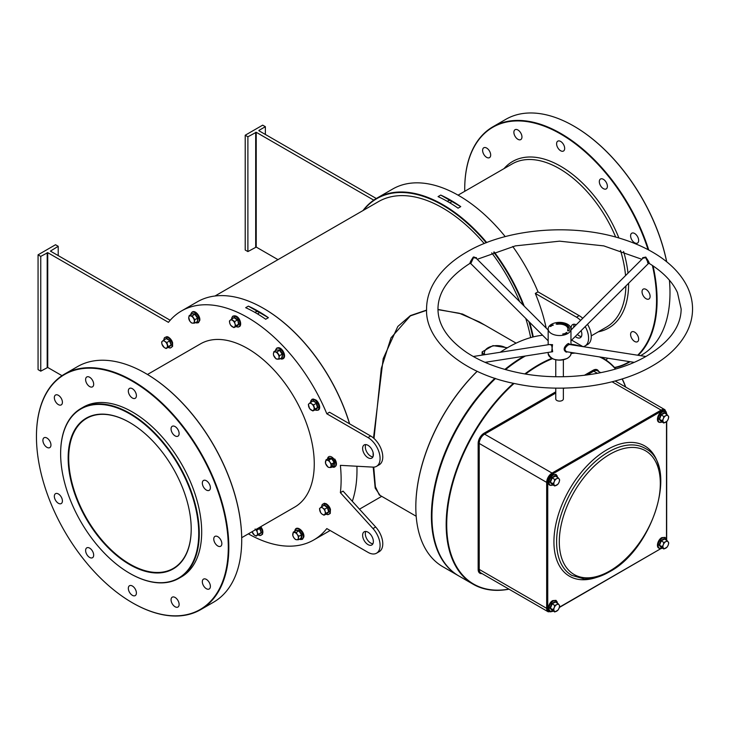 <?xml version="1.0" encoding="UTF-8"?>
<svg xmlns="http://www.w3.org/2000/svg" width="729" height="729" viewBox="0 0 729 729"><rect width="100%" height="100%" fill="white"/><g stroke="black" fill="none" stroke-linecap="round" stroke-linejoin="round"><path stroke-width="1.09" d="M129.68 564.601A87.015 50.237 60 0 1 68.152 458.04A87.015 50.237 60 0 1 129.68 422.51L129.68 422.51A87.015 50.237 60 0 1 191.208 529.081A87.015 50.237 60 0 1 129.68 564.601M129.817 422.592A86.633 50.019 -120 0 0 86.633 418.382A86.633 50.019 -120 0 0 73.356 487.801A86.633 50.019 -120 0 0 129.953 564.137A86.633 50.019 -120 0 0 173.265 568.429A86.633 50.019 -120 0 0 191.208 528.926M532.753 337.044A131.849 76.126 -120 0 0 528.871 321.544M523.267 305.214A131.849 76.126 -120 0 0 493.67 252.143M486.207 242.766A131.849 76.126 -120 0 0 363.561 210.234M363.006 210.553A132.231 76.345 60 0 1 376.847 198.179A132.231 76.345 60 0 1 486.735 242.566M494.189 251.952A132.231 76.345 60 0 1 524.197 306.144M529.655 322.327A132.231 76.345 60 0 1 533.273 336.916M263.616 308.422A131.849 76.126 60 0 1 263.752 308.504A131.849 76.126 60 0 1 349.638 423.859M356.928 466.25A131.849 76.126 60 0 1 356.982 469.977L356.982 470.287A132.231 76.345 -120 0 0 356.918 466.25M349.546 423.804A132.231 76.345 -120 0 0 263.479 308.349A132.231 76.345 -120 0 0 197.368 301.797L181.512 310.946A132.231 76.345 60 0 1 326.82 413.79L329.508 412.24L370.687 436.006A17.095 9.869 -120 0 1 381.85 451.078A17.095 9.869 -120 0 1 379.235 464.774L376.547 466.332A17.095 9.869 -120 0 0 379.162 452.627A17.095 9.869 -120 0 0 367.999 437.564L326.82 413.79M60.635 453.693A97.65 56.379 -120 0 0 129.68 573.295A97.65 56.379 -120 0 0 198.735 533.428A97.65 56.379 -120 0 0 129.68 413.826A97.65 56.379 -120 0 0 60.635 453.693L60.635 453.383A98.032 56.598 60 0 1 80.937 408.504A98.032 56.598 60 0 1 156.48 434.766A98.032 56.598 60 0 1 199.272 533.428A98.032 56.598 60 0 1 178.96 578.297A98.032 56.598 60 0 1 129.944 573.45A98.032 56.598 60 0 1 129.817 573.368M415.822 506.901A129.944 75.023 -60 0 1 415.822 506.746A129.944 75.023 -60 0 1 477.14 371.28M486.289 362.887A129.944 75.023 -60 0 1 487.346 361.985M500.222 352.271A129.944 75.023 -60 0 1 507.703 347.587A129.944 75.023 -60 0 1 507.712 347.587L507.976 347.432A130.327 75.242 120 0 0 500.267 352.262M487.437 361.967A130.327 75.242 120 0 0 486.334 362.905M477.203 371.316A130.327 75.242 120 0 0 415.822 507.056A130.327 75.242 120 0 0 442.813 566.715L458.395 575.71A130.327 75.242 -60 0 1 494.882 378.269M525.39 356.007A130.327 75.242 120 0 0 524.096 356.745L523.823 356.9A129.944 75.023 120 0 0 505.525 369.594A129.944 75.023 -60 0 1 523.823 356.9A129.944 75.023 -60 0 1 523.832 356.9L524.096 356.745A130.327 75.242 120 0 0 505.58 369.603M495.465 378.46A129.944 75.023 120 0 0 431.942 516.205A129.944 75.023 -60 0 1 431.942 516.05A129.944 75.023 -60 0 1 495.465 378.46M504.896 369.412A130.327 75.242 -60 0 1 523.559 356.435A130.327 75.242 -60 0 1 523.887 356.244M145.672 373.421A135.649 78.313 60 0 1 145.8 373.494A135.649 78.313 60 0 1 241.718 539.633L241.718 539.943A136.031 78.532 -120 0 0 145.536 373.339A136.031 78.532 -120 0 0 77.52 366.605L64.626 374.05A136.031 78.532 60 0 1 169.447 410.491A136.031 78.532 60 0 1 228.824 547.388A136.031 78.532 60 0 1 200.648 609.654A136.031 78.532 60 0 1 132.632 602.919A136.031 78.532 60 0 1 132.496 602.837M36.45 436.635A135.649 78.313 -120 0 0 132.368 602.765A135.649 78.313 -120 0 0 228.286 547.388A135.649 78.313 -120 0 0 132.368 381.249A135.649 78.313 -120 0 0 36.45 436.635L36.45 436.316A136.031 78.532 60 0 1 64.626 374.05M573.942 126.163A135.649 78.313 60 0 1 574.069 126.235A135.649 78.313 60 0 1 666.716 261.811M669.441 280.218A135.649 78.313 60 0 1 669.987 292.365L669.987 292.684A136.031 78.532 -120 0 0 669.413 280.191M666.652 261.757A136.031 78.532 -120 0 0 573.805 126.081A136.031 78.532 -120 0 0 505.789 119.346L492.895 126.791A136.031 78.532 60 0 1 648.737 250.02M637.665 355.214A135.649 78.313 -120 0 0 656.556 300.129A135.649 78.313 -120 0 0 652.391 265.447M648.063 249.664A135.649 78.313 -120 0 0 540.453 124.823A135.649 78.313 -120 0 0 464.719 189.367L464.719 189.057A136.031 78.532 60 0 1 492.895 126.791M653.038 265.875A136.031 78.532 60 0 1 657.093 300.129A136.031 78.532 60 0 1 638.221 355.305M175.088 606.765A5.695 3.29 60 0 1 171.361 601.744A5.695 3.29 60 0 1 172.235 597.179A5.695 3.29 60 0 1 175.088 597.461A5.695 3.29 60 0 1 178.815 602.482A5.695 3.29 60 0 1 177.94 607.047A5.695 3.29 60 0 1 175.088 606.765M132.368 595.32A5.695 3.29 60 0 1 128.641 590.299A5.695 3.29 60 0 1 129.516 585.724A5.695 3.29 60 0 1 132.368 586.007A5.695 3.29 60 0 1 136.095 591.037A5.695 3.29 60 0 1 135.22 595.602A5.695 3.29 60 0 1 132.368 595.32M89.649 557.439A5.695 3.29 60 0 1 85.922 552.418A5.695 3.29 60 0 1 86.797 547.844A5.695 3.29 60 0 1 89.649 548.126A5.695 3.29 60 0 1 93.367 553.156A5.695 3.29 60 0 1 92.501 557.721A5.695 3.29 60 0 1 89.649 557.439M58.375 503.274A5.695 3.29 60 0 1 54.648 498.244A5.695 3.29 60 0 1 55.522 493.679A5.695 3.29 60 0 1 58.375 493.961A5.695 3.29 60 0 1 62.102 498.982A5.695 3.29 60 0 1 61.227 503.557A5.695 3.29 60 0 1 58.375 503.274M46.929 447.333A5.695 3.29 60 0 1 43.202 442.312A5.695 3.29 60 0 1 44.077 437.746A5.695 3.29 60 0 1 46.929 438.029A5.695 3.29 60 0 1 50.647 443.05A5.695 3.29 60 0 1 49.782 447.615A5.695 3.29 60 0 1 46.929 447.333M58.375 404.613A5.695 3.29 60 0 1 54.648 399.592A5.695 3.29 60 0 1 55.522 395.027A5.695 3.29 60 0 1 58.375 395.309A5.695 3.29 60 0 1 62.102 400.33A5.695 3.29 60 0 1 61.227 404.896A5.695 3.29 60 0 1 58.375 404.613M89.649 386.561A5.695 3.29 60 0 1 85.922 381.531A5.695 3.29 60 0 1 86.797 376.966A5.695 3.29 60 0 1 89.649 377.248A5.695 3.29 60 0 1 93.367 382.269A5.695 3.29 60 0 1 92.501 386.844A5.695 3.29 60 0 1 89.649 386.561M132.368 398.007A5.695 3.29 60 0 1 128.641 392.986A5.695 3.29 60 0 1 129.516 388.411A5.695 3.29 60 0 1 132.368 388.694A5.695 3.29 60 0 1 136.095 393.724A5.695 3.29 60 0 1 135.22 398.289A5.695 3.29 60 0 1 132.368 398.007M175.088 435.887A5.695 3.29 60 0 1 171.361 430.866A5.695 3.29 60 0 1 172.235 426.292A5.695 3.29 60 0 1 175.088 426.574A5.695 3.29 60 0 1 178.815 431.604A5.695 3.29 60 0 1 177.94 436.17A5.695 3.29 60 0 1 175.088 435.887M206.362 490.052A5.695 3.29 60 0 1 202.635 485.031A5.695 3.29 60 0 1 203.509 480.466A5.695 3.29 60 0 1 206.362 480.748A5.695 3.29 60 0 1 210.08 485.769A5.695 3.29 60 0 1 209.214 490.335A5.695 3.29 60 0 1 206.362 490.052M217.807 545.985A5.695 3.29 60 0 1 214.08 540.964A5.695 3.29 60 0 1 214.955 536.398A5.695 3.29 60 0 1 217.807 536.681A5.695 3.29 60 0 1 221.534 541.702A5.695 3.29 60 0 1 220.659 546.267A5.695 3.29 60 0 1 217.807 545.985M206.362 588.713A5.695 3.29 60 0 1 202.635 583.683A5.695 3.29 60 0 1 203.509 579.118A5.695 3.29 60 0 1 206.362 579.4A5.695 3.29 60 0 1 210.08 584.421A5.695 3.29 60 0 1 209.214 588.986A5.695 3.29 60 0 1 206.362 588.713M646.076 289.422A5.695 3.29 -120 0 0 643.224 289.14A5.695 3.29 -120 0 0 642.349 293.705A5.695 3.29 -120 0 0 646.076 298.726A5.695 3.29 -120 0 0 648.928 299.008A5.695 3.29 -120 0 0 649.803 294.443A5.695 3.29 -120 0 0 646.076 289.422M634.631 233.49A5.695 3.29 -120 0 0 631.779 233.207A5.695 3.29 -120 0 0 630.904 237.772A5.695 3.29 -120 0 0 634.631 242.793A5.695 3.29 -120 0 0 637.483 243.076A5.695 3.29 -120 0 0 638.349 238.511A5.695 3.29 -120 0 0 634.631 233.49M603.357 179.316A5.695 3.29 -120 0 0 600.505 179.033A5.695 3.29 -120 0 0 599.63 183.608A5.695 3.29 -120 0 0 603.357 188.629A5.695 3.29 -120 0 0 606.209 188.911A5.695 3.29 -120 0 0 607.084 184.346A5.695 3.29 -120 0 0 603.357 179.316M560.637 141.435A5.695 3.29 -120 0 0 557.785 141.153A5.695 3.29 -120 0 0 556.91 145.727A5.695 3.29 -120 0 0 560.637 150.748A5.695 3.29 -120 0 0 563.49 151.031A5.695 3.29 -120 0 0 564.364 146.456A5.695 3.29 -120 0 0 560.637 141.435M517.918 129.99A5.695 3.29 -120 0 0 515.066 129.707A5.695 3.29 -120 0 0 514.191 134.273A5.695 3.29 -120 0 0 517.918 139.303A5.695 3.29 -120 0 0 520.77 139.585A5.695 3.29 -120 0 0 521.645 135.011A5.695 3.29 -120 0 0 517.918 129.99M486.644 148.051A5.695 3.29 -120 0 0 483.792 147.768A5.695 3.29 -120 0 0 482.917 152.334A5.695 3.29 -120 0 0 486.644 157.355A5.695 3.29 -120 0 0 489.496 157.637A5.695 3.29 -120 0 0 490.371 153.072A5.695 3.29 -120 0 0 486.644 148.051M634.631 332.142A5.695 3.29 -120 0 0 631.779 331.859A5.695 3.29 -120 0 0 630.904 336.424A5.695 3.29 -120 0 0 634.631 341.445A5.695 3.29 -120 0 0 637.483 341.728A5.695 3.29 -120 0 0 638.349 337.163A5.695 3.29 -120 0 0 634.631 332.142M241.7 537.692L294.744 507.065A94.232 54.402 -120 0 0 314.263 463.936A94.232 54.402 -120 0 0 273.129 369.102A94.232 54.402 -120 0 0 200.511 343.851L147.477 374.478M80.937 408.504L83.352 407.11A98.032 56.598 60 0 1 158.895 433.372A98.032 56.598 60 0 1 201.687 532.024A98.032 56.598 60 0 1 181.384 576.903L178.96 578.297M365.785 444.59A7.6 4.383 -120 0 0 370.687 456.172A7.6 4.383 -120 0 0 372.893 456.901M367.999 445.319A7.6 4.383 -120 0 0 364.199 444.936A7.6 4.383 -120 0 0 363.033 451.032A7.6 4.383 -120 0 0 367.999 457.73A7.6 4.383 -120 0 0 371.799 458.104A7.6 4.383 -120 0 0 372.956 452.016A7.6 4.383 -120 0 0 367.999 445.319M372.893 543.77A7.6 4.383 60 0 1 370.687 543.041A7.6 4.383 60 0 1 365.785 531.459M367.999 544.59A7.6 4.383 60 0 1 363.033 537.893A7.6 4.383 60 0 1 364.199 531.806A7.6 4.383 60 0 1 367.999 532.188A7.6 4.383 60 0 1 372.956 538.877A7.6 4.383 60 0 1 371.799 544.973A7.6 4.383 60 0 1 367.999 544.59M576.229 324.797A7.6 4.383 -120 0 0 572.693 324.569A7.6 4.383 -120 0 0 571.29 329.727M575.272 336.488A7.6 4.383 -120 0 0 576.493 337.354A7.6 4.383 -120 0 0 580.284 337.727A7.6 4.383 -120 0 0 581.113 330.656M574.279 324.214A7.6 4.383 -120 0 0 573.832 327.184M577.368 334.401A7.6 4.383 -120 0 0 579.172 335.805A7.6 4.383 -120 0 0 581.387 336.534M257.282 313.78A1.895 1.093 0 0 0 258.932 312.686A1.895 1.093 0 0 0 258.376 311.912A1.895 1.093 0 0 0 256.435 311.647A1.895 1.093 0 0 0 255.15 312.531M449.647 202.708A1.895 1.093 -0 0 0 451.306 201.623A1.895 1.093 -0 0 0 450.75 200.849A1.895 1.093 -0 0 0 448.8 200.584A1.895 1.093 -0 0 0 447.524 201.468M506.6 348.234A12.539 7.235 0 0 0 505.826 347.742A12.539 7.235 0 0 0 490.735 346.585A12.539 7.235 0 0 0 484.821 354.686M507.411 347.76L492.986 345.628L482.124 351.897L483.928 354.823M438.056 196.62L440.735 195.071A132.231 76.345 60 0 1 460.755 206.626L458.067 208.175A132.231 76.345 -120 0 0 438.056 196.62M512.742 246.484A132.231 76.345 60 0 1 538.002 291.864L535.314 293.413A132.231 76.345 60 0 1 546.185 328.077M376.847 198.179L392.694 189.03A132.231 76.345 60 0 1 505.215 236.606M268.39 317.689L265.702 319.247A132.231 76.345 -120 0 0 245.682 307.684L248.37 306.134A132.231 76.345 60 0 1 268.39 317.689L248.37 306.134M376.547 466.332A17.095 9.869 -120 0 1 372.984 467.116L340.379 465.348A132.231 76.345 60 0 1 341.126 479.445A132.231 76.345 60 0 1 340.379 492.667L343.067 491.118L375.672 527.003A17.095 9.869 60 0 1 379.235 551.643L376.547 553.193A17.095 9.869 60 0 1 367.999 552.345L326.82 528.58A132.231 76.345 60 0 1 313.743 539.97A132.231 76.345 60 0 1 248.361 533.847M47.731 252.662L47.731 367.452L40.751 371.17L38.063 369.621L38.063 254.831L40.751 256.38L47.731 252.662L168.435 322.346A132.231 76.345 60 0 1 181.512 310.946M426.593 310.326L410.354 315.894L391.026 337.819L381.285 368.482L374.013 438.466M373.749 467.125L375.38 486.69L379.28 494.936L416.177 516.241M373.102 456.4L373.13 452.663M373.503 438.02L383.19 358.65L397.806 326.474L410.427 315.584L426.583 310.107M437.974 309.433L462.523 314.035L484.794 325.079M215 296.001L378.479 201.623A128.432 74.148 60 0 1 484.211 243.568M491.701 252.872A128.432 74.148 60 0 1 519.649 301.606M525.755 318.436A128.432 74.148 60 0 1 530.657 337.609M380.091 495.41L375.189 488.102L373.212 467.125M479.308 321.908L459.325 313.251L437.983 309.652M62.001 375.681L47.731 367.452M340.379 492.667L372.984 528.552A17.095 9.869 60 0 1 376.547 553.193M170.185 320.25L50.419 251.104L58.211 246.302L55.522 244.744L38.063 254.831M582.89 346.612L573.14 340.981A130.327 75.242 120 0 0 571.609 340.142M542.604 335.24A130.327 75.242 120 0 0 507.976 347.432L507.703 347.587M570.962 344.225A130.327 75.242 -60 0 1 580.111 346.175M313.743 539.97L329.599 530.821A132.231 76.345 -120 0 0 330.146 530.502M352.307 501.297A132.231 76.345 -120 0 0 356.982 470.287M482.124 351.897L482.124 355.105M486.106 362.176L486.106 362.805M376.292 198.498L258.913 130.737M582.735 318.309A17.095 9.869 -120 0 0 579.172 315.639L538.002 291.864M583.136 346.649A17.095 9.869 -120 0 0 585.041 345.956L587.729 344.407A17.095 9.869 -120 0 0 587.501 324.287M580.621 320.414A17.095 9.869 -120 0 0 576.493 317.188L535.314 293.413M585.041 345.956A17.095 9.869 -120 0 0 585.232 326.556M373.749 200.138L256.225 132.286L256.225 247.076L247.896 251.578L245.208 250.02L245.208 135.23L247.896 136.788L256.225 132.286M277.986 259.642L256.225 247.076M265.365 134.455L265.365 126.7L262.677 125.151L245.208 135.23M265.365 126.7L258.913 130.427M628.917 362.395L630.093 361.721A136.031 78.532 60 0 1 628.917 362.395A136.031 78.532 60 0 1 614.702 367.726M640.572 355.67L641.812 354.95A136.031 78.532 -120 0 0 669.987 292.684M464.719 189.367A135.649 78.313 -120 0 0 464.738 191.308M614.492 367.489A135.649 78.313 -120 0 0 629.473 361.62M605.826 359.953A5.695 3.29 -120 0 0 606.209 359.789A5.695 3.29 -120 0 0 607.293 358.139M247.896 251.578L247.896 136.788M255.688 247.076L255.688 132.286M200.648 609.654L213.542 602.209A136.031 78.532 -120 0 0 241.718 539.943M58.211 255.606L58.211 246.302M47.194 367.452L47.194 252.662M40.751 371.17L40.751 256.38M440.735 195.071L460.755 206.626M642.422 258.759L642.659 257.72L645.766 257.073L648.318 260.991C649.721 263.798 649.612 264.226 647.999 262.285M470.615 262.64C469.54 264.18 469.604 263.625 470.806 260.991L473.212 257.155L476.465 257.72L476.702 258.759M645.839 356.499L569.531 344.516L568.347 344.872C564.51 347.788 563.991 350.084 566.77 351.752L566.715 351.743M567.627 351.797L566.269 352.153C563.043 350.148 563.49 347.387 567.627 343.869L568.775 343.496L569.896 344.571M485.04 362.34L552.664 351.724L551.716 345.537L550.778 344.872L549.593 344.516L473.285 356.499M549.229 344.571L552.536 344.635L551.662 351.879M647.562 262.486C648.801 264.226 648.154 262.613 645.612 257.647L642.978 258.203L570.962 330.055M476.155 258.212L473.513 257.647L471.162 262.795M495.529 378.479A130.327 75.242 120 0 0 431.942 516.36A130.327 75.242 120 0 0 458.933 576.019L473.176 584.248A130.327 75.242 -60 0 1 513.435 383.299M552.345 358.695A129.944 75.023 120 0 0 538.603 365.429A129.944 75.023 120 0 0 525.591 374.013M514.082 383.436A129.944 75.023 120 0 0 446.759 521.408A129.944 75.023 120 0 0 508.869 589.096M509.024 589.187A130.327 75.242 -60 0 1 473.176 584.248M524.853 373.895A130.327 75.242 -60 0 1 538.339 364.965A130.327 75.242 -60 0 1 551.716 358.367M567.627 333.609A11.4 6.579 180 0 1 555.197 335.03A11.4 6.579 180 0 1 548.162 328.952A11.4 6.579 180 0 1 551.498 324.296A11.4 6.579 180 0 1 563.927 322.874A11.4 6.579 180 0 1 570.962 328.952A11.4 6.579 180 0 1 567.627 333.609M563.362 388.12L563.362 398.936A3.8 2.196 180 0 1 562.25 400.485A3.8 2.196 180 0 1 558.104 400.959A3.8 2.196 180 0 1 555.762 398.936L555.762 388.12M551.27 326.136L550.595 326.009L551.27 326.136M563.881 333.572L564.492 334.201L563.881 333.572M562.633 333.991L563.745 334.401L562.633 333.991M569.103 330.428A9.878 5.704 0 0 0 569.44 328.952A9.878 5.704 0 0 0 557.002 323.448L556.118 324.077L557.403 324.296A8.356 4.83 180 0 1 567.918 328.952A8.356 4.83 180 0 1 567.636 330.201L568.009 330.939L569.103 330.574M564.765 333.7L565.494 333.399L564.765 333.7M565.376 333.117L566.661 333.271L565.376 333.117M566.989 332.579L566.324 332.46L566.989 332.579M552.236 324.943L553.375 325.088L552.236 324.943M552.546 325.462L551.252 325.435L552.546 325.462M550.951 326.346L550.204 326.419L550.951 326.346M625.546 386.999A129.944 75.023 120 0 0 622.074 378.971M615.495 369.047A129.944 75.023 120 0 0 599.484 356.909M575.126 353.082A129.944 75.023 120 0 0 570.962 353.547M579.072 346.011A130.327 75.242 120 0 0 570.962 344.471M570.962 353.018A130.327 75.242 -60 0 1 573.058 352.763M600.924 357.137A130.327 75.242 -60 0 1 603.503 358.513A130.327 75.242 -60 0 1 615.768 368.965M622.238 378.916A130.327 75.242 -60 0 1 625.71 387.09M569.431 329.262A9.878 5.704 0 0 0 557.002 324.068L557.002 323.448M567.9 329.262A8.356 4.83 180 0 1 567.918 329.572A8.356 4.83 180 0 1 567.709 330.647M556.91 323.849L556.91 323.229M564.893 333.645L565.403 333.782L564.893 333.645M550.887 326.437L550.322 326.455L550.887 326.437M323.302 505.762L324.35 504.823L327.795 507.338L329.125 511.822L326.729 513.626M319.876 510.883A3.991 2.305 60 0 1 320.241 507.867A3.991 2.305 60 0 1 322.856 508.131L321.489 506.81L319.502 508.642L320.751 512.833L322.109 514.164A3.991 2.305 60 0 1 319.876 510.883M324.715 514.419A3.991 2.305 60 0 1 322.109 514.164L323.977 515.193L325.963 513.362L325.088 511.412A3.991 2.305 60 0 1 324.715 514.419M325.088 511.412A3.991 2.305 -120 0 0 322.856 508.131L324.715 509.161L325.088 511.412M325.963 513.362L328.624 511.822L327.002 513.781L323.977 515.193M329.125 511.822L328.624 511.822L327.385 507.63L324.715 509.161M327.795 507.338L327.385 507.63L324.15 505.27L321.489 506.81M661.148 547.424L659.071 545.092L660.811 540.617L664.283 538.613L664.784 539.241M665.741 548.19A3.991 2.305 -60 0 1 663.299 547.971A3.991 2.305 -60 0 1 663.299 544.718L662.233 546.668L663.864 548.992L667.117 547.105L668.183 545.155A3.991 2.305 -60 0 1 665.741 548.19M668.183 541.893A3.991 2.305 -60 0 1 668.183 545.155L668.748 542.905L668.183 541.893L667.117 540.59L665.741 541.674A3.991 2.305 -60 0 1 668.183 541.893M665.741 541.674A3.991 2.305 120 0 0 663.299 544.718L663.864 542.476L665.741 541.674M667.117 540.59L664.456 539.05L661.194 540.936L659.572 545.128L661.194 547.452L663.864 548.992M660.811 540.617L663.864 542.476M659.071 545.092L662.233 546.668M661.148 421.471L659.071 419.139L660.811 414.655L664.283 412.65L664.784 413.288M665.741 422.237A3.991 2.305 -60 0 1 663.299 422.018A3.991 2.305 -60 0 1 663.299 418.756L662.233 420.715L663.864 423.03L667.117 421.152L668.183 419.193A3.991 2.305 -60 0 1 665.741 422.237M668.183 415.94A3.991 2.305 -60 0 1 668.183 419.193L668.748 416.952L668.183 415.94L667.117 414.637L665.741 415.721A3.991 2.305 -60 0 1 668.183 415.94M665.741 415.721A3.991 2.305 120 0 0 663.299 418.756L663.864 416.514L665.741 415.721M667.117 414.637L664.456 413.097L661.194 414.974L659.572 419.175L661.194 421.49L663.864 423.03M660.811 414.655L663.864 416.514M659.071 419.139L662.233 420.715M552.063 484.448L549.985 482.115L551.725 477.641L555.197 475.627L555.708 476.265M556.664 485.213A3.991 2.305 -60 0 1 554.213 484.995A3.991 2.305 -60 0 1 554.213 481.732L553.147 483.691L554.778 486.006L558.04 484.129L559.107 482.17A3.991 2.305 -60 0 1 556.664 485.213M559.107 478.917A3.991 2.305 -60 0 1 559.107 482.17L559.662 479.928L559.107 478.917L558.04 477.613L556.664 478.698A3.991 2.305 -60 0 1 559.107 478.917M556.664 478.698A3.991 2.305 120 0 0 554.213 481.732L554.778 479.491L556.664 478.698M558.04 477.613L555.37 476.073L552.117 477.951L550.486 482.151L552.117 484.466L554.778 486.006M551.725 477.641L554.778 479.491M549.985 482.115L553.147 483.691M552.063 610.401L549.985 608.077L551.725 603.594L555.197 601.589L555.708 602.227M556.664 611.166A3.991 2.305 -60 0 1 554.213 610.957A3.991 2.305 -60 0 1 554.213 607.694L553.147 609.644L554.778 611.968L558.04 610.082L559.107 608.132A3.991 2.305 -60 0 1 556.664 611.166M559.107 604.87A3.991 2.305 -60 0 1 559.107 608.132L559.662 605.89L559.107 604.87L558.04 603.566L556.664 604.66A3.991 2.305 -60 0 1 559.107 604.87M556.664 604.66A3.991 2.305 120 0 0 554.213 607.694L554.778 605.453L556.664 604.66M558.04 603.566L555.37 602.026L552.117 603.913L550.486 608.114L552.117 610.428L554.778 611.968M551.725 603.594L554.778 605.453M549.985 608.077L553.147 609.644M531.468 277.549L533.683 282.287M495.337 225.297L497.479 227.566M331.084 467.489L331.513 464.008L329.973 462.259A3.991 2.305 60 0 1 331.048 465.895A3.991 2.305 60 0 1 329.335 467.48L331.084 467.489L334.21 466.041L334.183 462.468L331.595 458.678L328.697 457.967L331.905 458.286L334.666 462.323L334.21 466.041L333.609 466.031M326.537 465.439A3.991 2.305 60 0 1 325.453 461.803A3.991 2.305 60 0 1 327.175 460.218L325.927 459.917L325.498 463.398L328.077 467.18L329.335 467.48A3.991 2.305 60 0 1 326.537 465.439M329.973 462.259A3.991 2.305 -120 0 0 327.175 460.218L328.934 460.218L329.973 462.259M334.666 462.323L331.513 464.008M331.905 458.286L328.934 460.218M328.588 458.377L325.927 459.917M312.149 401.515L313.197 400.576L316.641 403.091L317.972 407.566L315.575 409.379M310.955 409.908A3.991 2.305 60 0 1 308.722 406.636A3.991 2.305 60 0 1 309.096 403.62L308.349 404.395L309.597 408.586L312.823 410.946L313.561 410.172A3.991 2.305 60 0 1 310.955 409.908M313.935 407.156A3.991 2.305 60 0 1 313.561 410.172L314.81 409.106L313.57 404.914L311.702 403.884A3.991 2.305 60 0 1 313.935 407.156M311.702 403.884A3.991 2.305 -120 0 0 309.096 403.62L310.335 402.554L311.702 403.884M317.972 407.566L315.857 409.525L312.823 410.946M313.57 404.914L316.231 403.374L317.479 407.566L314.81 409.106M316.641 403.091L313.005 401.014L310.335 402.554M276.583 350.075L279.9 349.993L282.652 354.03L282.196 357.739L281.594 357.729M277.321 359.178A3.991 2.305 60 0 1 274.523 357.137A3.991 2.305 60 0 1 273.448 353.51L273.484 355.105L276.063 358.887L279.079 359.187L279.034 357.593A3.991 2.305 60 0 1 277.321 359.178M277.959 353.957A3.991 2.305 60 0 1 279.034 357.593L279.508 355.706L276.92 351.925L275.161 351.916A3.991 2.305 60 0 1 277.959 353.957M275.161 351.916A3.991 2.305 -120 0 0 273.448 353.51L273.913 351.624L275.161 351.916M282.652 354.03L281.74 357.647L282.196 357.739L279.079 359.187M276.92 351.925L279.59 350.385L282.169 354.166L279.508 355.706M279.9 349.993L276.573 350.084L273.913 351.624M233.043 318.345L234.264 317.243L237.709 319.767L239.039 324.241L236.643 326.045M234.629 326.847A3.991 2.305 60 0 1 232.022 326.583A3.991 2.305 60 0 1 229.79 323.302L230.656 325.262L233.891 327.613L235.877 325.781L235.002 323.831A3.991 2.305 60 0 1 234.629 326.847M232.761 320.55A3.991 2.305 60 0 1 235.002 323.831L234.629 321.589L231.403 319.229L230.154 320.295A3.991 2.305 60 0 1 232.761 320.55M230.154 320.295A3.991 2.305 -120 0 0 229.79 323.302L229.416 321.061L230.154 320.295M239.039 324.241L236.916 326.2L233.891 327.613M237.709 319.767L238.538 324.241L235.877 325.781M231.403 319.229L234.064 317.689L237.299 320.049L234.629 321.589M194.37 323.157L194.798 319.676L192.21 315.894L189.203 315.593L188.738 317.479A3.991 2.305 60 0 1 190.46 315.885A3.991 2.305 60 0 1 193.249 317.935A3.991 2.305 60 0 1 194.333 321.562A3.991 2.305 60 0 1 192.611 323.157L194.37 323.157L197.486 321.708L197.459 318.136L194.88 314.354L191.973 313.634L195.19 313.962L197.942 317.999L197.486 321.708L196.885 321.708M188.738 317.479A3.991 2.305 -120 0 0 189.813 321.106L191.353 322.856L192.611 323.157A3.991 2.305 60 0 1 189.813 321.106L188.738 317.479M197.942 317.999L194.798 319.676M195.19 313.962L192.21 315.894M191.864 314.053L189.203 315.593M165.428 339.103L166.476 338.174L169.93 340.689L171.251 345.163L168.864 346.977M167.214 344.753A3.991 2.305 60 0 1 166.85 347.769A3.991 2.305 60 0 1 164.244 347.505L166.103 348.544L168.089 346.703L166.85 342.512L164.982 341.473A3.991 2.305 60 0 1 167.214 344.753M162.376 341.218A3.991 2.305 60 0 1 164.982 341.473L163.615 340.151L162.376 341.218L161.628 341.992L162.002 344.234A3.991 2.305 60 0 1 162.376 341.218M162.002 344.234A3.991 2.305 -120 0 0 164.244 347.505L162.002 344.234M166.103 348.544L168.773 347.004L170.759 345.163L168.089 346.703M171.251 345.163L169.511 340.972L166.85 342.512M169.93 340.689L166.285 338.611L163.615 340.151M258.995 527.705L260.016 528.27L261.337 532.744L258.95 534.548M252.088 531.806A3.991 2.305 60 0 1 252.061 531.714L254.33 535.086A3.991 2.305 60 0 1 252.088 531.806M256.189 536.116L260.845 532.744L256.936 535.35A3.991 2.305 60 0 1 254.33 535.086L256.189 536.116L256.936 535.35A3.991 2.305 -120 0 0 257.301 532.334L256.936 530.092L255.068 529.054M255.706 529.609A3.991 2.305 60 0 1 257.301 532.334L258.175 534.284M261.337 532.744L259.597 528.552L256.936 530.092M260.016 528.27L258.567 527.951M298.389 539.752L298.352 538.157A3.991 2.305 60 0 1 296.63 539.752L298.389 539.752L301.059 538.221L301.487 534.74L298.899 530.949L296.001 530.238L299.209 530.557L301.97 534.594L301.514 538.312L300.913 538.303M292.757 534.075A3.991 2.305 60 0 1 294.48 532.489A3.991 2.305 60 0 1 297.277 534.53L296.238 532.489L293.231 532.188L292.803 535.669L293.842 537.71A3.991 2.305 60 0 1 292.757 534.075M296.63 539.752A3.991 2.305 60 0 1 293.842 537.71L295.382 539.451L296.63 539.752M298.352 538.157A3.991 2.305 -120 0 0 297.277 534.53L298.817 536.271L298.352 538.157M295.892 530.648L293.231 532.188M301.97 534.594L298.817 536.271M299.209 530.557L296.238 532.489M301.059 538.221L301.514 538.312L301.059 538.221M591.255 335.878L606.41 327.13A94.232 54.402 -120 0 0 625.901 285.978M628.608 283.28A96.128 55.504 60 0 1 628.608 283.991A96.128 55.504 60 0 1 598.245 331.841M625.546 275.598A94.232 54.402 -120 0 0 620.488 250.43M615.677 237.089A94.232 54.402 -120 0 0 512.177 163.916L458.076 195.153M579.172 315.639L576.493 317.188M504.012 168.627A96.128 55.504 60 0 1 618.921 238.009M623.587 251.478A96.128 55.504 60 0 1 628.006 273.147M367.999 437.564L370.687 436.006M372.984 528.552L375.672 527.003M548.162 353.465A11.4 6.579 -0 0 0 555.197 359.543A11.4 6.579 -0 0 0 567.627 358.112A11.4 6.579 -0 0 0 570.962 353.465C571.345 354.668 570.206 356.281 567.545 358.285C557.621 361.702 551.16 360.09 548.162 353.465L548.162 352.426M567.353 358.267A11.017 6.361 180 0 1 551.634 358.194M569.331 344.507A0.756 0.647 86.9 0 1 568.775 343.496M551.716 345.537L552.536 344.635M645.766 257.073L645.484 257.583M474.005 256.863A0.756 0.483 -97.4 0 0 474.187 257.437M608.46 451.989A73.337 42.337 120 0 0 560.555 516.606A73.337 42.337 120 0 0 571.791 575.372L584.057 578.917C592.085 579.3 600.532 576.94 609.408 571.837C653.503 548.873 679.118 464.747 645.129 448.353A73.337 42.337 120 0 0 608.46 451.989M609.809 454.313A71.433 41.243 120 0 0 559.298 541.802A71.433 41.243 120 0 0 609.809 570.962A71.433 41.243 120 0 0 660.319 483.473A71.433 41.243 120 0 0 609.809 454.313M596.44 577.432A75.233 43.439 -60 0 1 554.195 535.451A75.233 43.439 -60 0 1 607.12 449.656A75.233 43.439 -60 0 1 659.235 468.665M482.006 573.586A8.356 4.83 -60 0 1 478.151 569.413L478.151 443.451A8.356 4.83 -60 0 1 484.065 433.217L555.762 391.819M584.366 375.307L593.151 370.241A8.356 4.83 -60 0 1 598.691 371.489M666.497 539.861A6.843 3.946 120 0 0 666.497 539.788L666.497 421.726M666.497 413.908L666.497 413.826A6.843 3.946 120 0 0 661.659 411.038L552.573 474.014A6.843 3.946 120 0 0 547.743 482.388L547.743 608.351A6.843 3.946 120 0 0 552.573 611.139L552.646 611.102M559.407 607.193L661.659 548.162A6.843 3.946 120 0 0 661.722 548.126M478.151 569.413L479.226 569.413L546.668 608.351L546.668 482.388L479.226 443.451L479.226 569.413A7.6 4.383 120 0 0 480.803 572.894L548.235 611.822A7.6 4.383 -60 0 1 546.668 608.351L547.743 608.351M555.762 393.059L484.603 434.147L552.035 473.085L661.121 410.108L612.087 381.796M597.434 373.33L593.688 371.17L587.109 374.97M564.355 388.101L563.362 388.675M547.743 482.388L546.668 482.388A7.6 4.383 -60 0 1 552.035 473.085L552.573 474.014M484.065 433.217L484.603 434.147A7.6 4.383 120 0 0 479.226 443.451L478.151 443.451M661.659 411.038L661.121 410.108A7.6 4.383 -60 0 1 664.921 409.725L615.148 380.994M600.76 372.683L597.479 370.797A7.6 4.383 120 0 0 593.688 371.17L593.151 370.241M552.573 611.139L548.235 611.822M661.659 548.162L559.316 607.503M666.497 539.788L666.497 539.168M666.497 413.826L666.716 414.4M330.337 509.17A5.777 3.335 -120 0 0 323.731 503.757M326 514.027A5.932 3.426 -120 0 0 329.818 509.535A5.932 3.426 -120 0 0 325.152 503.939A5.932 3.426 -120 0 0 321.744 506.655M661.659 537.865A5.777 3.335 120 0 0 657.904 542.905A5.777 3.335 120 0 0 658.715 547.552M666.47 540.216A5.932 3.426 120 0 0 662.287 538.093A5.932 3.426 120 0 0 658.096 545.21A5.932 3.426 120 0 0 662.023 547.926M661.659 411.903A5.777 3.335 120 0 0 657.904 416.942A5.777 3.335 120 0 0 658.715 421.59M666.47 414.254A5.932 3.426 120 0 0 662.287 412.14A5.932 3.426 120 0 0 658.096 419.248A5.932 3.426 120 0 0 662.023 421.963M552.573 474.88A5.777 3.335 120 0 0 548.819 479.919A5.777 3.335 120 0 0 549.639 484.566M557.384 477.24A5.932 3.426 120 0 0 553.202 475.117A5.932 3.426 120 0 0 549.01 482.224A5.932 3.426 120 0 0 552.937 484.94M552.573 600.842A5.777 3.335 120 0 0 548.819 605.881A5.777 3.335 120 0 0 549.639 610.528M557.384 603.193A5.932 3.426 120 0 0 553.202 601.07A5.932 3.426 120 0 0 549.01 608.186A5.932 3.426 120 0 0 552.937 610.902M332.105 466.897A5.932 3.426 -120 0 0 335.741 465.521A5.932 3.426 -120 0 0 334.265 459.489A5.932 3.426 -120 0 0 330.037 456.445A5.932 3.426 -120 0 0 327.54 458.988M335.276 466.46A5.777 3.335 -120 0 0 334.83 459.188M314.846 409.78A5.932 3.426 -120 0 0 318.974 407.602A5.932 3.426 -120 0 0 315.338 400.412A5.932 3.426 -120 0 0 310.59 402.408M318.354 409.507A5.777 3.335 -120 0 0 319.266 405.206A5.777 3.335 -120 0 0 315.949 400.175M280.091 358.604A5.932 3.426 -120 0 0 281.303 358.95A5.932 3.426 -120 0 0 283.572 353.939A5.932 3.426 -120 0 0 278.095 348.152A5.932 3.426 -120 0 0 275.526 350.685M283.262 358.158A5.777 3.335 -120 0 0 283.699 352.49A5.777 3.335 -120 0 0 278.77 347.933M235.914 326.446A5.932 3.426 -120 0 0 239.176 326.446A5.932 3.426 -120 0 0 238.41 319.211A5.932 3.426 -120 0 0 232.524 316.696A5.932 3.426 -120 0 0 231.658 319.083M239.713 325.954A5.777 3.335 -120 0 0 239.203 319.266A5.777 3.335 -120 0 0 233.644 316.176M195.381 322.573A5.932 3.426 -120 0 0 199.154 320.56A5.932 3.426 -120 0 0 195.545 313.042A5.932 3.426 -120 0 0 190.834 314.491A5.932 3.426 -120 0 0 190.816 314.664M199.664 320.122A5.777 3.335 -120 0 0 197.459 314.017A5.777 3.335 -120 0 0 192.784 312.13M168.126 347.378A5.932 3.426 -120 0 0 171.944 342.885A5.932 3.426 -120 0 0 167.278 337.281A5.932 3.426 -120 0 0 163.879 340.006M172.472 342.512A5.777 3.335 -120 0 0 165.857 337.108M262.021 534.457A5.777 3.335 -120 0 0 260.736 526.702M258.221 534.949A5.932 3.426 -120 0 0 261.483 534.949A5.932 3.426 -120 0 0 260.189 527.012M303.692 536.717A5.777 3.335 -120 0 0 301.478 530.612A5.777 3.335 -120 0 0 296.803 528.725M299.409 539.168A5.932 3.426 -120 0 0 303.173 537.155A5.932 3.426 -120 0 0 299.564 529.637A5.932 3.426 -120 0 0 294.862 531.086A5.932 3.426 -120 0 0 294.844 531.259M359.479 509.179L381.714 496.34M516.114 343.159L479.29 321.899M692.55 308.968C692.523 316.905 690.627 324.605 686.864 332.069C680.039 345.273 668.557 356.536 652.419 365.867C617.354 386.507 562.214 393.624 515.74 383.782C462.277 373.603 424.925 340.297 426.574 308.968C426.602 301.031 428.497 293.322 432.261 285.859C439.086 272.655 450.568 261.392 466.706 252.061C506.491 228.45 572.301 222.956 621.7 238.848C634.576 242.866 646.049 248.015 656.118 254.284C670.37 263.205 680.622 273.721 686.864 285.859C690.627 293.322 692.523 301.031 692.55 308.968M548.162 340.789L470.77 263.579L469.841 263.461C448.69 277.038 438.065 292.201 437.974 308.968C438.02 324.669 447.469 339.085 466.332 352.216C479.892 361.247 496.522 367.917 516.214 372.237C560.355 382.142 614.082 375.344 646.723 355.998C669.541 342.156 681.023 326.474 681.15 308.968L677.478 292.648C672.575 281.859 663.171 272.127 649.284 263.461L648.354 263.579L570.962 340.789M641.885 259.296L603.758 245.883L559.562 241.171L515.367 245.883L477.24 259.296M634.084 362.34L566.46 351.724M548.162 328.952L548.162 344.735M555.762 359.825L555.762 376.72M601.197 357.183L603.503 358.513M563.362 359.825L563.362 376.72M570.962 328.952L570.962 344.735M570.962 352.426L570.962 353.465M476.146 258.203L548.162 330.055M553.183 611.048L552.418 611.485M661.504 548.509L662.224 548.035M666.671 540.335L666.716 421.535M666.716 413.516L664.921 409.725M567.918 329.572L567.918 328.952M321.699 506.682L322.018 504.887L324.314 503.247L326.346 503.794L329.49 507.019L330.456 509.225L330.246 513.489L327.64 514.674L325.954 514.054M662.205 547.871C654.824 550.832 657.102 539.97 661.75 537.656L665.103 537.373L666.516 540.244M662.205 421.918C654.824 424.87 657.102 414.008 661.75 411.694L665.103 411.411L666.516 414.291M553.129 484.894C545.748 487.847 548.026 476.994 552.673 474.67L556.017 474.388L557.439 477.267M553.129 610.856C545.748 613.809 548.026 602.947 552.673 600.632L556.017 600.35L557.439 603.22M327.485 459.015L334.884 459.115L332.05 466.934M310.554 402.435L311.957 399.337L313.178 399L315.894 399.993C319.995 402.663 322.418 413.252 314.281 409.461M275.471 350.722L276.892 347.979L278.487 347.669C283.189 347.842 287.764 359.023 281.512 359.087L280.036 358.632M231.612 319.102L232.606 316.322C238.41 313.461 242.629 324.004 239.704 326.474L238.091 327.121L235.868 326.474M190.761 314.691L190.798 314.336C193.094 307.173 200.675 315.703 199.792 320.359L198.425 322.737L195.326 322.601M163.834 340.033L164.371 337.8L166.977 336.625L168.499 337.153L171.652 340.425L172.582 342.566L172.591 346.412L170.304 348.043L168.089 347.396M260.818 526.657L262.558 529.801L262.531 534.311L259.888 535.605L258.175 534.977M294.789 531.286L294.817 530.931C295.783 524.242 304.868 531.304 303.82 536.963L302.444 539.342L299.355 539.196"/></g></svg>
